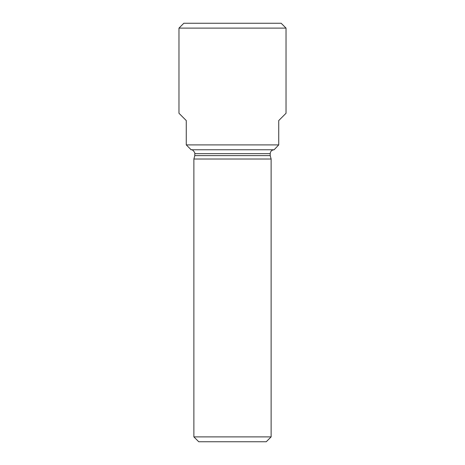<?xml version="1.0" encoding="UTF-8"?>
<svg xmlns="http://www.w3.org/2000/svg" width="465" height="465" viewBox="0 0 465 465"><rect width="100%" height="100%" fill="white"/><g stroke="black" fill="none" stroke-linecap="round" stroke-linejoin="round"><path stroke-width="0.7" d="M286.027 28.115L178.973 28.115L183.838 23.25L281.162 23.25L286.027 28.115L286.027 113.274L278.727 120.575L278.727 144.906L274.106 149.771L190.894 149.771C193.022 148.951 195.614 153.927 194.789 153.665L194.789 155.612L193.876 159.018L193.876 436.885L271.124 436.885L271.124 159.018L193.876 159.018M178.973 28.115L178.973 113.274L186.273 120.575L186.273 144.906L278.727 144.906M194.789 155.612L270.212 155.612L270.212 153.665C270.444 151.299 271.74 150.003 274.106 149.771M270.212 155.612L271.124 159.018M193.876 436.885L198.741 441.75L266.259 441.75L271.124 436.885M191.138 149.771L186.273 144.906M270.212 153.665L194.789 153.665"/></g></svg>
